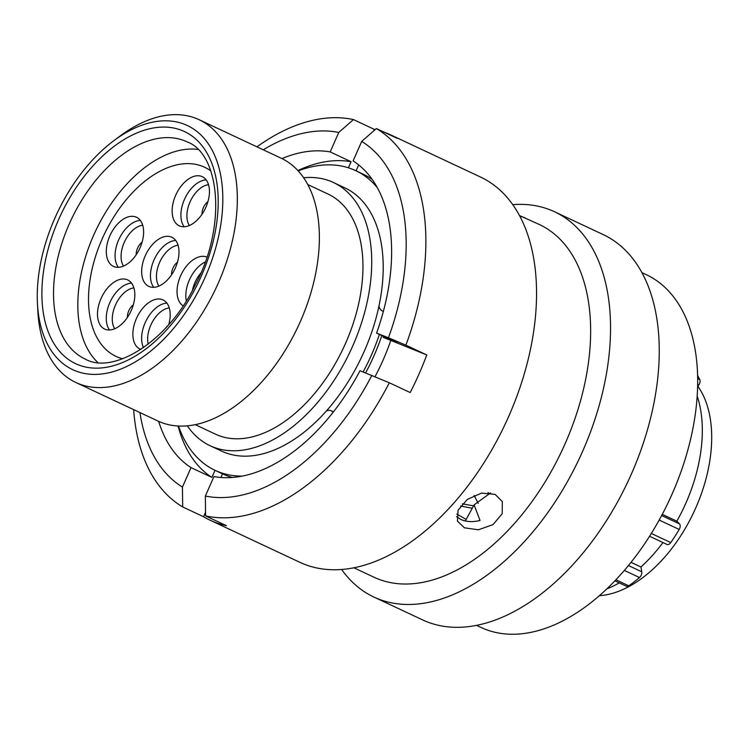 <?xml version="1.0" encoding="UTF-8"?>
<svg xmlns="http://www.w3.org/2000/svg" width="749" height="749" viewBox="0 0 749 749"><rect width="100%" height="100%" fill="white"/><g stroke="black" fill="none" stroke-linecap="round" stroke-linejoin="round"><path stroke-width="1.12" d="M200.358 287.401A134.857 80.63 -64.9 0 0 210.656 147.506A134.857 80.63 -64.9 0 0 113.754 140.756A134.857 80.63 -64.9 0 0 59.742 207.829A134.857 80.63 -64.9 0 0 37.45 303.382A134.857 80.63 -64.9 0 0 100.535 374.116A134.857 80.63 -64.9 0 0 200.358 287.401M113.754 140.756L119.971 136.112A145.137 86.772 115.1 0 1 199.159 119.728A145.137 86.772 115.1 0 1 213.175 293.926A145.137 86.772 115.1 0 1 75.864 382.505A145.137 86.772 115.1 0 1 37.853 311.135L37.45 303.382M599.294 595.689A121.9 72.887 -64.9 0 0 691.402 517.147A121.9 72.887 -64.9 0 0 697.862 386.315M365.606 372.908A145.334 86.903 -64.9 0 0 368.723 366.926A145.334 86.903 -64.9 0 0 381.821 335.571M363.115 371.935A140.915 84.253 -64.9 0 0 366.42 365.615A140.915 84.253 -64.9 0 0 379.378 334.428M187.306 425.807A145.334 86.903 -64.9 0 0 210.029 445.683L221.517 451.076A145.334 86.903 -64.9 0 0 359.024 362.376A145.334 86.903 -64.9 0 0 344.989 187.924L333.502 182.531A145.334 86.903 -64.9 0 0 303.682 177.756M210.029 445.683A145.334 86.903 -64.9 0 0 347.536 356.983A145.334 86.903 -64.9 0 0 333.502 182.531M195.18 424.636L215.44 434.148A132.592 79.282 -64.9 0 0 340.889 353.228A132.592 79.282 -64.9 0 0 328.09 194.075L307.82 184.563M75.864 382.505L157.908 421.004A145.137 86.772 -64.9 0 0 295.218 332.425A145.137 86.772 -64.9 0 0 281.203 158.226L199.159 119.728M662.256 514.348L676.843 521.182A125.607 75.097 -64.9 0 0 681.393 512.634A125.607 75.097 -64.9 0 0 697.207 396.127M606.765 588.892A125.607 75.097 -64.9 0 0 619.283 582.881M631.004 562.33L640.938 566.993A125.607 75.097 -64.9 0 0 662.977 542.557M697.647 375.595A135.878 81.248 115.1 0 1 699.753 379.584A4.522 2.706 115.1 0 1 698.761 385.052L697.694 384.546M697.647 386.624L698.761 385.052M676.843 521.182L679.512 523.916A4.522 2.706 115.1 0 1 679.203 529.449A135.878 81.248 115.1 0 1 670.758 542.585A4.522 2.706 115.1 0 1 667.013 544.448L649.542 536.256M640.938 566.993L641.762 571.787A4.522 2.706 115.1 0 1 639.496 577.535A135.878 81.248 115.1 0 1 628.786 585.812A4.522 2.706 115.1 0 1 626.436 586.242L614.873 580.812M456.787 514.048L466.196 519.413M488.02 492.645L490.005 493.75M478.237 503.365L474.126 495.435M460.569 506.015L472.282 508.262M473.555 505.884L462.358 503.852M178.515 426.003A165.52 98.971 -64.9 0 0 215.066 470.335A165.52 98.971 -64.9 0 0 242.011 476.121M215.066 470.335L222.64 473.892A165.52 98.971 -64.9 0 0 232.302 477.441M333.024 412.381A12.527 7.49 -64.9 0 0 331.142 410.78A12.527 7.49 -64.9 0 0 326.339 410.976M379.003 305.957A12.527 7.49 -64.9 0 0 382.159 310.872A12.527 7.49 -64.9 0 0 383.413 311.247M377.356 187.671A165.52 98.971 -64.9 0 0 355.681 170.641A165.52 98.971 -64.9 0 0 298.214 170.866M372.169 179.367A165.52 98.971 -64.9 0 0 363.256 174.199L355.681 170.641M456.534 516.595L460.757 519.422C466.309 521.913 472.731 522.268 480.025 520.489L474.098 504.863L490.511 492.945M495.126 494.377L502.317 501.605L502.233 513.72L493.001 524.618L478.358 529.796L464.399 527.792L457.452 521.126L458.051 510.191L467.32 499.414L481.504 493.095L495.126 494.377M641.987 272.664L646.434 274.752A194.777 116.46 115.1 0 1 670.739 497.083A194.777 116.46 115.1 0 1 485.165 629.226A194.777 116.46 115.1 0 1 480.961 627.419L476.514 625.331M512.793 204.636A212.763 127.218 115.1 0 1 549.991 209.814A212.763 127.218 115.1 0 1 554.578 211.78L603.282 234.634A212.763 127.218 115.1 0 1 629.825 477.497A212.763 127.218 115.1 0 1 427.117 621.839A212.763 127.218 115.1 0 1 422.53 619.863L373.826 597.019A212.763 127.218 115.1 0 1 341.619 569.446M554.578 211.78A212.763 127.218 115.1 0 1 581.121 454.643A212.763 127.218 115.1 0 1 378.423 598.994A212.763 127.218 115.1 0 1 373.826 597.019M519.544 215.562L539.402 224.531A194.777 116.46 115.1 0 1 563.707 446.863A194.777 116.46 115.1 0 1 378.133 579.005A194.777 116.46 115.1 0 1 373.929 577.198L353.818 567.761M376.373 128.556A212.763 127.218 115.1 0 1 405.883 345.167L388.45 337.762A194.965 116.572 -64.9 0 0 361.692 141.421L376.373 128.556L397.251 138.35A212.763 127.218 -64.9 0 0 390.781 134.932L480.586 177.064A212.763 127.218 115.1 0 1 507.129 419.927A212.763 127.218 115.1 0 1 304.422 564.269A212.763 127.218 115.1 0 1 299.834 562.302L210.029 520.162A212.763 127.218 -64.9 0 0 214.626 522.137A212.763 127.218 -64.9 0 0 226.488 525.714L205.601 515.911L205.357 496.053L213.942 476.579A173.815 103.924 115.1 0 0 360.007 370.718L389.302 382.767A212.763 127.218 115.1 0 1 205.601 515.911M390.781 134.932A212.763 127.218 -64.9 0 0 386.194 132.957A212.763 127.218 -64.9 0 0 384.012 132.142M389.302 382.767L410.19 392.56A212.763 127.218 -64.9 0 0 426.771 354.96L405.883 345.167M525.012 217.781L519.843 216.124M205.357 496.053A194.965 116.572 -64.9 0 0 371.869 375.361M297.924 170.547A173.815 103.924 115.1 0 1 351.075 161.718L348.397 167.795M281.933 158.573A173.815 103.924 115.1 0 1 330.187 151.916L351.075 161.718M256.954 146.841A212.763 127.218 115.1 0 1 353.444 119.578L338.773 132.451L330.187 151.916M338.773 132.451A194.965 116.572 -64.9 0 0 263.245 149.8M361.692 141.421L353.116 160.885A173.815 103.924 115.1 0 1 376.578 333.118L397.466 342.911L383.188 337.322A148.424 88.747 115.1 0 0 383.516 336.367M370.633 178.328L370.924 177.663M388.45 337.762L376.578 333.118M465.335 520.958L474.098 504.863M426.771 354.96L383.188 337.322M390.65 340.823A148.424 88.747 115.1 0 1 375.006 376.691M215.029 470.325L211.901 477.403A173.815 103.924 115.1 0 1 178.075 425.984M211.901 477.403L191.014 467.61A173.815 103.924 115.1 0 1 158.648 421.341M139.951 412.577A194.965 116.572 -64.9 0 0 182.438 487.075L182.681 506.942A212.763 127.218 115.1 0 1 133.659 409.628M191.014 467.61L182.438 487.075M205.554 512.222L203.559 516.744A212.763 127.218 -64.9 0 0 210.029 520.162M203.559 516.744L182.681 506.942M375.202 129.577A212.763 127.218 -64.9 0 0 374.331 129.38L353.444 119.578M374.331 129.38L373.639 130.944M358.677 164.892L356.056 170.828M222.481 473.817L220.88 477.469M140.849 349.418A27.133 16.225 115.1 0 1 139.997 349.071A27.133 16.225 115.1 0 1 137.376 316.499A27.133 16.225 115.1 0 1 163.048 299.937A27.133 16.225 115.1 0 1 168.74 324.645M130.307 312.492A27.133 16.225 115.1 0 1 104.635 329.054A27.133 16.225 115.1 0 1 102.014 296.482A27.133 16.225 115.1 0 1 127.686 279.929A27.133 16.225 115.1 0 1 130.307 312.492M139.108 249.82A27.133 16.225 115.1 0 1 113.436 266.372A27.133 16.225 115.1 0 1 110.815 233.81A27.133 16.225 115.1 0 1 136.496 217.247A27.133 16.225 115.1 0 1 139.108 249.82M183.112 305.826A27.133 16.225 115.1 0 1 181.548 273.834A27.133 16.225 115.1 0 1 206.883 257.113M204.936 209.261A27.133 16.225 115.1 0 1 179.264 225.823A27.133 16.225 115.1 0 1 176.642 193.251A27.133 16.225 115.1 0 1 202.324 176.698A27.133 16.225 115.1 0 1 204.936 209.261M174.48 269.827A27.133 16.225 115.1 0 1 148.808 286.39A27.133 16.225 115.1 0 1 146.186 253.817A27.133 16.225 115.1 0 1 171.858 237.255A27.133 16.225 115.1 0 1 174.48 269.827M105.89 231.02A104.429 62.439 115.1 0 1 204.692 167.28A104.429 62.439 115.1 0 1 210.825 170.903A104.429 62.439 -64.9 0 0 204.692 167.28A104.429 62.439 -64.9 0 0 111.011 221.573A104.429 62.439 -64.9 0 0 115.973 356.365A104.429 62.439 115.1 0 1 105.89 231.02M122.677 358.762A104.429 62.439 115.1 0 1 115.973 356.365A104.429 62.439 -64.9 0 0 122.677 358.762M197.773 149.388A119.952 71.717 -64.9 0 0 103.68 215.59A119.952 71.717 -64.9 0 0 97.791 362.479M186.969 141.823A119.952 71.717 -64.9 0 0 73.477 215.029A119.952 71.717 -64.9 0 0 85.068 359.005C112.593 375.034 167.654 342.593 195.489 284.536C227.574 224.054 219.054 153.152 186.969 141.823M63.225 209.804A128.173 76.632 115.1 0 1 187.606 133.182A128.173 76.632 115.1 0 1 196.875 285.425A128.173 76.632 115.1 0 1 72.494 362.048A128.173 76.632 115.1 0 1 63.225 209.804M661.629 515.527L679.512 523.916M679.203 529.449L659.167 520.049M651.302 533.457L670.758 542.585M697.703 378.62L699.753 379.584M628.42 565.523L641.762 571.787M639.496 577.535L624.31 570.41M615.875 579.754L628.786 585.812M169.265 307.895A24.052 14.381 -64.9 0 0 151.644 323.343A24.052 14.381 -64.9 0 0 148.19 344.175M143.48 347.639A27.133 16.225 115.1 0 1 146.158 320.619A27.133 16.225 115.1 0 1 166.915 303.12M133.902 287.888A24.052 14.381 -64.9 0 0 116.273 303.336A24.052 14.381 -64.9 0 0 114.728 328.745M109.551 329.991A27.133 16.225 115.1 0 1 110.786 300.602A27.133 16.225 115.1 0 1 131.543 283.103M142.703 225.206A24.052 14.381 -64.9 0 0 125.083 240.654A24.052 14.381 -64.9 0 0 123.529 266.073M118.351 267.318A27.133 16.225 115.1 0 1 119.597 237.929A27.133 16.225 115.1 0 1 140.353 220.431M200.807 273.113A24.052 14.381 -64.9 0 0 195.817 280.678A24.052 14.381 -64.9 0 0 192.437 290.378M186.314 300.873A27.133 16.225 115.1 0 1 190.33 277.954A27.133 16.225 115.1 0 1 205.179 262.028M208.531 184.657A24.052 14.381 -64.9 0 0 190.911 200.105A24.052 14.381 -64.9 0 0 189.357 225.515M184.179 226.76A27.133 16.225 115.1 0 1 185.424 197.371A27.133 16.225 115.1 0 1 206.181 179.872M165.716 328.006A10.383 6.207 115.1 0 1 168.207 325.253M127.414 317.426A10.383 6.207 115.1 0 1 129.128 310.049A10.383 6.207 115.1 0 1 133.303 304.871M136.224 254.754A10.383 6.207 115.1 0 1 137.938 247.376A10.383 6.207 115.1 0 1 142.113 242.199M202.052 214.205A10.383 6.207 115.1 0 1 203.765 206.818A10.383 6.207 115.1 0 1 207.941 201.65M178.075 245.223A24.052 14.381 -64.9 0 0 160.445 260.671A24.052 14.381 -64.9 0 0 158.9 286.081M153.723 287.326A27.133 16.225 115.1 0 1 154.968 257.937A27.133 16.225 115.1 0 1 175.725 240.438M171.587 274.761A10.383 6.207 115.1 0 1 173.3 267.384A10.383 6.207 115.1 0 1 177.476 262.206M331.142 410.78L333.436 411.856M382.159 310.872L383.357 311.434"/></g></svg>
